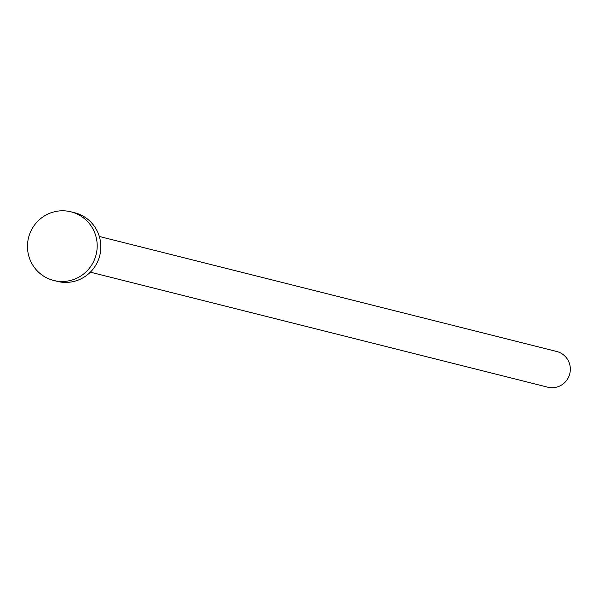 <?xml version="1.0" encoding="UTF-8"?>
<svg xmlns="http://www.w3.org/2000/svg" width="599" height="599" viewBox="0 0 599 599"><rect width="100%" height="100%" fill="white"/><g stroke="black" fill="none" stroke-linecap="round" stroke-linejoin="round"><path stroke-width="0.9" d="M99.322 236.47L556.696 351.486A18.404 18.112 104.1 0 1 569.05 376.015A18.404 18.112 104.1 0 1 547.718 387.179L90.344 272.163M70.967 211.821L74.613 212.735A35.393 34.832 104.1 0 1 98.371 259.906A35.393 34.832 104.1 0 1 57.354 281.38L53.708 280.467A35.393 34.832 104.1 0 1 29.95 233.296A35.393 34.832 104.1 0 1 70.967 211.821A35.393 34.832 104.1 0 1 94.724 258.985A35.393 34.832 104.1 0 1 53.708 280.467"/></g></svg>
